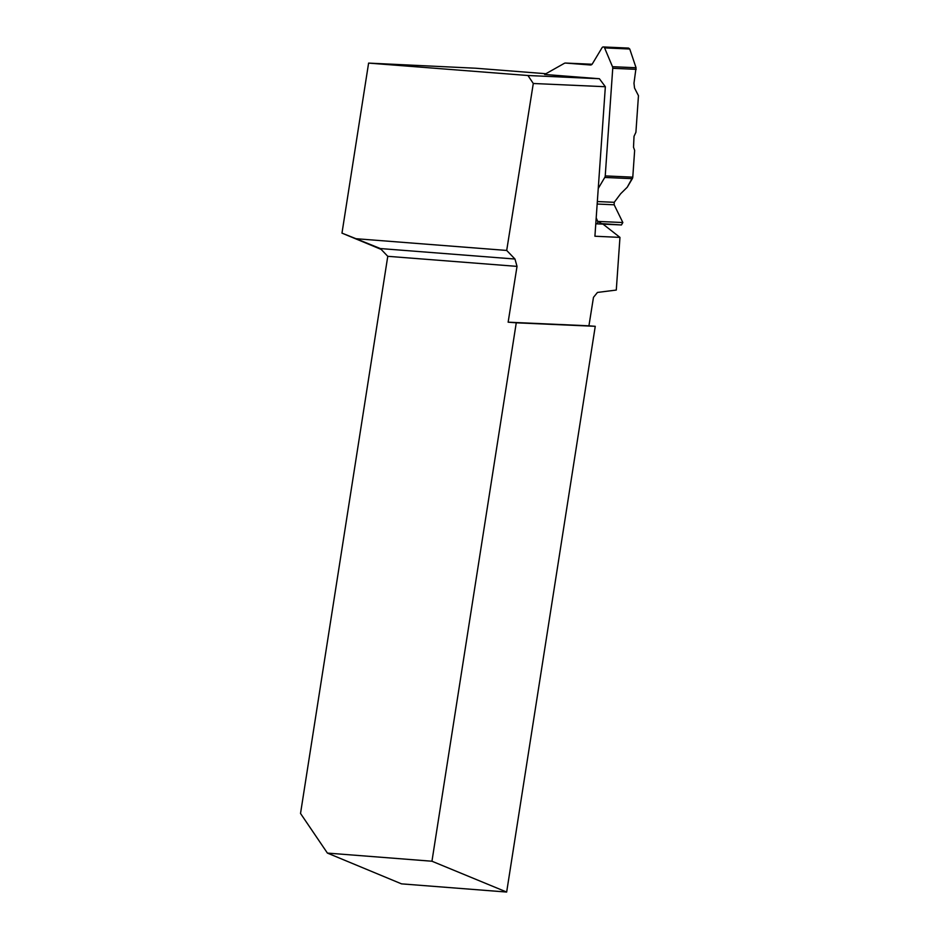 <?xml version="1.0" encoding="UTF-8"?>
<svg xmlns="http://www.w3.org/2000/svg" width="939" height="939" viewBox="0 0 939 939"><rect width="100%" height="100%" fill="white"/><g stroke="black" fill="none" stroke-linecap="round" stroke-linejoin="round"><path stroke-width="1.41" d="M565.571 63.054L592.075 64.251L565.642 63.066A3.134 2.711 92.6 0 0 564.269 63.371L544.608 74.451L599.399 78.735L605.35 86.728L533.293 83.489L506.696 250.443L355.987 238.706L341.972 233.13L368.604 63.101L527.941 75.507L533.293 83.489M596.195 217.789L597.673 221.404L622.839 222.531L614.165 204.796L614.235 202.308L620.656 193.739L627.24 187.237L632.311 178.68L604.763 177.448A3.134 2.711 92.6 0 0 605.232 175.91L612.744 68.301A3.134 2.711 92.6 0 0 612.486 66.692L636.055 67.749L629.752 49.016L604.587 47.889L612.486 66.692M636.055 67.749L633.978 83.219L634.529 88.02L638.461 95.684L635.914 132.258L634.036 136.296L633.508 147.2L634.647 150.416L632.78 177.154A3.134 2.711 -87.4 0 1 632.311 178.68M565.642 63.066L590.373 64.991A2.5 2.171 -87.4 0 0 592.321 63.911L602.063 47.689A1.69 1.467 -87.4 0 1 603.343 46.95L628.59 48.089L629.752 49.016M604.763 177.448L598.249 188.446M597.673 221.404A1.69 1.467 -87.4 0 1 596.23 223.822L595.784 223.787M622.839 222.531L621.442 224.961L596.3 223.822M604.587 47.889A1.69 1.467 -87.4 0 0 603.343 46.95M506.696 250.443L514.971 259.035L517.025 266.383L387.772 256.312L300.527 813.456L327.406 853.082L431.952 861.227L516.262 322.816L508.14 322.183L588.929 325.821L593.471 297.346L597.462 292.44L616.289 290.057L619.963 237.391L603.014 224.128M368.604 63.101L475.733 68.23L545.899 73.723M381.164 249.398L341.972 233.13M599.399 78.735L527.941 75.507M619.963 237.391L594.915 236.229L605.35 86.728M508.14 322.183L517.025 266.383M327.406 853.082L401.516 883.857L506.661 892.05L431.952 861.227M514.971 259.035L380.354 248.553L355.987 238.706M387.772 256.312L380.354 248.553M588.929 325.821L595.256 326.314L506.661 892.05M595.256 326.314L516.262 322.816M627.182 48.898L629.752 49.016L636.055 67.749L633.978 83.219L634.529 88.02L638.461 95.684L635.914 132.258L634.036 136.296L633.508 147.2L634.647 150.416L632.78 177.154L627.24 187.237L620.656 193.739L614.235 202.308L614.165 204.796L622.839 222.531L621.407 224.961L601.664 223.611L597.803 221.404M605.232 175.91L632.78 177.154M636.173 69.345L612.744 68.301M597.157 204.033L614.165 204.796M597.333 201.545L614.235 202.308M596.265 223.822L621.442 224.961"/></g></svg>
